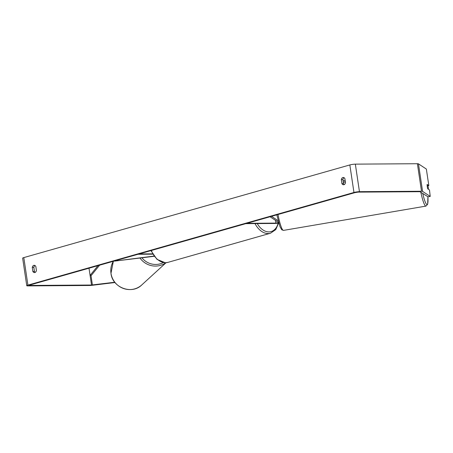 <?xml version="1.0" encoding="UTF-8"?>
<svg xmlns="http://www.w3.org/2000/svg" width="453" height="453" viewBox="0 0 453 453"><rect width="100%" height="100%" fill="white"/><g stroke="black" fill="none" stroke-linecap="round" stroke-linejoin="round"><path stroke-width="0.68" d="M278.584 222.378L270.056 216.755L271.67 216.296M271.698 216.472L278.142 220.724M278.742 222.95A3.369 0.459 -8.5 0 1 274.756 223.454L245.786 223.652L246.97 223.312L275.939 223.114L275.526 220.362M278.657 222.644L275.939 223.114M153.969 256.087L114.649 261.104L154.133 256.302M152.508 253.844L139.213 253.935L138.029 254.275L152.695 254.173M427.938 185.724L428.821 185.571L426.352 169.054L418.464 163.85A3.935 0.532 171.5 0 0 417.389 163.72L355.345 164.139A3.935 0.532 171.5 0 0 349.841 164.943L23.799 257.598A3.935 0.532 171.5 0 0 22.65 258.159L26.767 285.696A3.935 0.532 171.5 0 1 27.916 285.13L353.957 192.474A3.935 0.532 171.5 0 1 359.455 191.676L421.505 191.251A3.935 0.532 171.5 0 1 422.575 191.381L430.231 196.432L428.04 196.806L419.925 191.698L357.881 192.123L355.52 192.468L29.479 285.118L28.986 285.362L29.473 285.447L91.517 285.028L114.779 282.242M344.054 177.701A2.809 2.016 -90.4 0 0 342.898 179.592L343.504 183.641A2.809 2.016 -90.4 0 0 344.337 184.53M35.266 272.361A2.809 2.016 89.6 0 1 34.439 271.472L33.833 267.423A2.809 2.016 89.6 0 1 34.989 265.532M32.265 267.429A2.809 2.016 89.6 0 1 33.811 265.373A2.809 2.016 89.6 0 1 34.202 265.316A2.809 2.016 89.6 0 1 35.815 266.421L36.421 270.475A2.809 2.016 89.6 0 1 34.485 272.587A2.809 2.016 89.6 0 1 32.871 271.483L32.265 267.429L33.833 267.423M342.876 177.542A2.809 2.016 -90.4 0 0 341.33 179.603L341.936 183.652A2.809 2.016 -90.4 0 0 343.555 184.756A2.809 2.016 -90.4 0 0 345.492 182.644L344.886 178.59A2.809 2.016 -90.4 0 0 343.266 177.485A2.809 2.016 -90.4 0 0 342.876 177.542M342.898 179.592L341.33 179.603M26.767 285.696A3.935 0.532 171.5 0 0 27.893 285.9L89.937 285.475A3.935 0.532 171.5 0 0 92.01 285.322L115.005 282.525M428.821 185.571L427.128 184.456A2.809 0.419 80.3 0 0 427.27 186.534A2.809 0.419 80.3 0 0 427.785 188.861L429.484 189.977L430.231 196.432M343.504 183.641L341.936 183.652M34.439 271.472L32.871 271.483M428.362 188.992A2.809 0.419 80.3 0 0 428.21 187.157A2.809 0.419 80.3 0 0 427.785 185.141L427.111 184.694A2.809 0.419 80.3 0 0 427.27 186.534A2.809 0.419 80.3 0 0 427.689 188.55L428.062 189.043M343.068 180.73L345.152 180.373M343.272 182.106L345.356 181.749M358.051 192.123L354.959 192.627M91.517 285.028L89.003 268.204L90.079 275.39L97.984 265.651M90.079 275.39L91.455 275.214L99.592 265.198M110.991 273.34A18.686 18.148 -132.4 0 1 113.341 261.29L110.968 273.38C112.395 287.644 131.846 294.954 141.789 284.92L141.789 284.92A18.686 18.148 -132.4 0 1 123.165 288.374A18.686 18.148 -132.4 0 1 110.991 273.34M139.977 258.023A18.686 18.148 47.6 0 0 165.872 262.729M163.346 262.57A17.282 16.784 -132.4 0 1 141.925 257.785M353.957 192.474L349.841 164.943M27.916 285.13L23.799 257.598M92.406 284.96L90.957 275.277M29.473 285.447L29.422 285.135M422.575 191.381L418.464 163.85M421.505 191.251L417.389 163.72M359.455 191.676L355.345 164.139M278 214.496A18.686 2.769 80.3 0 0 283.504 230.39L425.95 206.104A18.686 2.769 -99.7 0 1 420.803 192.032M422.711 193.289A17.282 2.559 80.3 0 0 426.709 204.382A17.282 2.559 80.3 0 0 427.898 196.71M283.504 230.39L281.743 229.773L279.982 226.67L276.845 214.824M151.364 250.481A18.686 12.769 74.1 0 0 165.509 262.717A18.686 12.769 74.1 0 0 167.876 262.383L270.503 233.221A18.686 12.769 -105.9 0 1 268.136 233.555A18.686 12.769 -105.9 0 1 255.016 223.589M257.264 223.572A17.282 11.806 74.1 0 0 268.918 231.896A17.282 11.806 74.1 0 0 278.148 223.069M166.07 262.712L141.789 284.92M425.95 206.104L427.672 204.235L427.921 196.727M343.3 182.287L345.384 181.93M270.503 233.221L275.769 229.58L278.686 222.961M167.876 262.383L165.311 262.746L157.004 259.376L150.94 250.605"/></g></svg>

